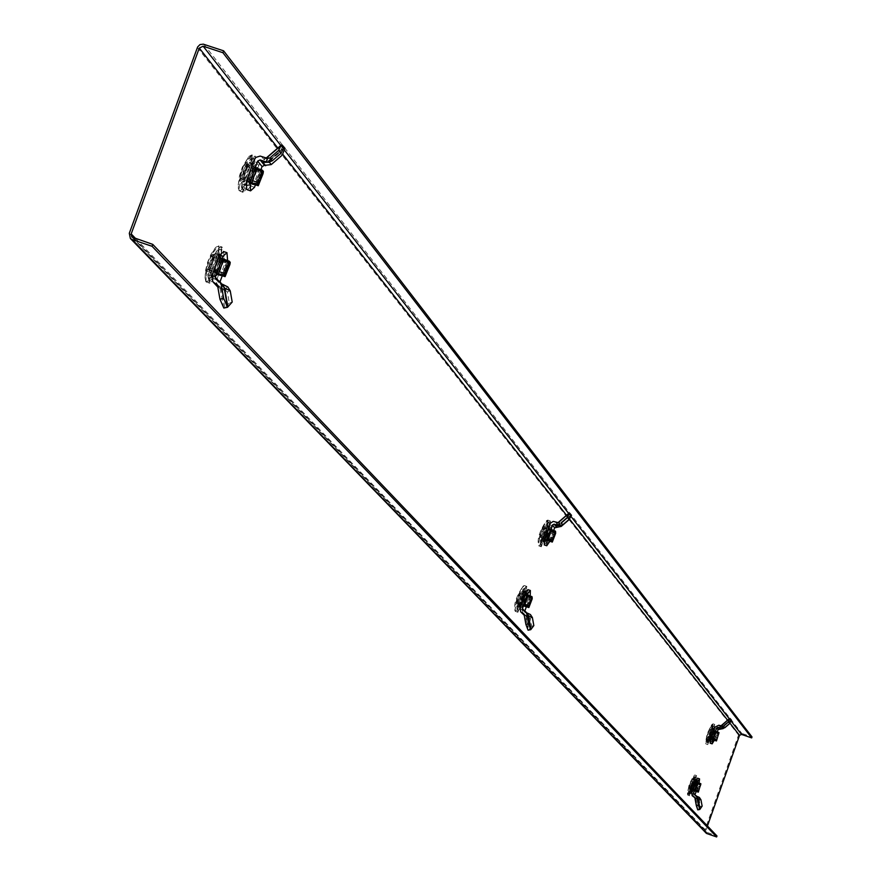 <?xml version="1.0" encoding="UTF-8"?>
<svg xmlns="http://www.w3.org/2000/svg" width="881" height="881" viewBox="0 0 881 881"><rect width="100%" height="100%" fill="white"/><g stroke="black" fill="none" stroke-linecap="round" stroke-linejoin="round"><path stroke-width="0.66" stroke-dasharray="4.41 3.3" d="M707.443 825.993L705.857 830.486L706.199 832.071L716.98 835.981M691.893 791.556L696.177 779.872M520.561 605.776L520.682 607.637L521.574 607.141L524.669 600.523L526.508 593.056L526.243 591.757L525.483 592.274M218.895 256.437L221.274 254.521L222.034 256.646L219.81 267.218L217.012 273.595L214.435 276.777L213.543 276.667L213.301 271.777M714.106 728.873L710.097 741.02M548.797 526.948L549.678 526.276L549.953 527.609L548.676 533.346L545.581 540.846L544.59 542.123L543.973 541.562M246.537 180.704L246.735 185.715L247.66 185.847L250.204 182.697L252.957 176.376L255.171 165.804L254.411 163.58L252.12 165.408M705.461 832.787L704.888 830.144L738.564 735.018L741.835 733.433L752.011 736.934M690.968 791.887L695.307 779.498L690.968 791.887M519.394 607.207L520.847 605.886L523.391 600.082L525.109 593.717L524.955 591.327L521.067 598.518L519.394 607.207M211.77 276.072L211.352 272.537L213.499 263.573L216.297 257.186L219.501 253.926L220.184 257.67L218.036 266.624L214.303 274.509L212.662 276.182L211.77 276.072M713.478 728.378L709.161 740.745L713.478 728.378M548.511 525.924L546.826 534.646L542.971 541.782L542.828 539.348L544.535 532.983L547.068 527.212L548.511 525.924M252.957 163.227L252.021 163.073L250.402 164.725L246.724 172.566L244.577 181.519L245.27 185.34L247.506 183.6L251.184 175.782L253.332 166.85L252.957 163.227M690.043 794.034L691.365 785.852L689.195 795.4L693.391 788.066L690.88 793.142L689.977 792.338L690.275 791.072L689.603 791.634L689.592 790.334L690.759 790.356M691.211 786.59L692.94 782.669L691.508 786.689M692.763 780.059L693.876 779.938L693.391 782.086L692.477 781.326L692.763 780.059L689.603 788.991L692.477 781.326M690.418 789.706L689.603 788.991M694.845 778.044L693.743 778.165L693.457 779.443L694.36 780.192L696.254 775.5L692.323 783.132L691.893 785.918M692.708 783.605L693.876 779.938M696.849 780.39L692.73 792.162L696.849 780.39M693.391 782.086L694.36 780.192M690.131 787.966L691.299 787.988M691.365 791.006L690.275 791.072M692.334 789.112L691.244 789.178L690.957 790.444L691.849 791.248M693.589 782.548L694.426 783.22L695.307 781.513L694.107 781.535L691.244 789.178M695.307 781.513L696.53 775.809L694.426 783.22M694.966 780.852L694.129 780.181L694.646 779.167L695.836 779.145M693.479 790.565L696.045 781.943L693.479 790.565L695.23 791.127L693.49 790.576M696.045 781.954L697.895 782.636L696.045 781.943M698.842 786.359L697.378 789.982L698.842 786.359L699.723 786.7M697.378 789.982L698.413 791.182M694.646 779.167L694.536 777.251L696.287 777.405L696.64 775.61L695.737 777.02L696.276 777.383M691.64 779.531L688.072 789.596L691.64 779.531M691.211 781.161L688.27 789.09L691.211 781.161L693.699 782.02L693.931 781.007L691.453 780.037M694.184 786.821L694.812 784.718L694.184 786.821M690.88 793.142L689.988 794.188M689.592 790.334L689.063 791.358L689.878 792.074M689.063 791.358L689.03 793.208L689.977 792.338M693.611 787.801L694.437 785.489M690.957 790.444L694.107 781.535M694.536 777.251L693.743 778.165M693.699 782.02L690.803 789.85L693.92 781.007M690.803 789.85L688.27 789.09M694.856 794.794L697.014 796.38M700.968 799.794L699.261 800.245L700.428 806.567L702.135 806.115M694.933 798.109L698.38 799.309L699.085 797.294L695.638 796.105L694.966 794.827M694.823 797.525L699.261 800.245L694.834 797.602M700.428 806.567L698.303 809.463L700.01 809M695.858 798.197L697.807 809.837L695.043 797.757M693.666 797.294L692.995 794.067L697.135 782.372L697.609 778.231M696.552 782.361L695.968 781.722L692.984 790.158L693.567 790.797L696.552 782.361L698.556 783.055L695.649 791.259M696.166 791.435L699.129 783.088M699.14 783.066L697.135 782.372M694.569 797.074L698.49 799.353M695.968 781.722L697.972 782.416M692.984 790.158L694.977 790.852M693.567 790.797L695.561 791.49M518.16 609.916L517.433 611.788L517.896 612.284L518.568 610.346L517.775 609.784L517.808 607.251L519.019 605.126L519.636 602.009L518.424 604.124L519.548 599.08L517.51 612.152L522.896 602.714L520.792 606.679L521.354 603.87L520.01 606.205L519.46 609.013L518.303 607.967L518.634 606.304L517.643 606.888L517.51 605.093L519.019 605.126M521.497 591.801L522.907 591.625L522.345 594.455L521.167 593.475L521.497 591.801L517.411 603.232L521.167 593.475M518.424 604.124L517.411 603.232M524.239 589.29L522.84 589.466L522.51 591.14L523.677 592.12L524.239 589.29L526.177 586.173L520.792 595.6L520.275 599.223L521.607 595.027L520.275 599.223M521.332 596.261L522.907 591.625M526.97 592.473L525.594 593.728L523.171 599.256L521.684 607.582L525.373 600.743L526.97 592.473M522.345 594.455L523.677 592.12M518.127 601.976L519.636 602.009M520.01 606.205L518.634 606.304M521.354 603.87L519.966 603.97L519.636 605.632L520.792 606.679M523.006 595.49L524.052 596.327L525.252 594.212L523.721 594.235L523.006 595.49L519.966 603.97M525.252 594.212L526.629 586.68L524.052 596.327M524.669 593.21L523.622 592.373L524.338 591.118L525.869 591.096M522.675 605.577L522.4 603.485L525.869 594.4L526.155 596.514L522.675 605.577L524.922 606.293L522.697 605.588M529.547 600.148L529.91 598.32L529.129 599.697L527.609 604.74L529.547 600.148L530.516 600.534M527.609 604.74L528.919 606.271M526.838 586.449L526.331 588.728L526.838 586.449M520.319 591.404L517.158 596.922L515.693 604.289L518.854 598.772L520.319 591.404M519.79 593.541L515.958 603.65L519.79 593.541L522.973 594.609L523.237 593.287L520.065 592.054M523.92 601.128L524.68 598.408L523.92 601.128M519.46 609.013L518.546 610.335M517.51 605.093L516.795 606.348L517.808 607.251M516.795 606.348L516.916 608.914L518.303 607.967M523.127 602.318L524.173 599.366M519.636 605.632L523.721 594.235M524.338 591.118L524.217 588.541L522.84 589.466M526.298 588.684L525.528 588.123M522.973 594.609L519.195 604.608L523.215 593.276M519.195 604.608L515.958 603.65M532.377 617.515L530.219 618.154L531.684 626.226L533.831 625.587M524.228 615.246L529.096 616.942L530.021 614.376L525.076 612.515L524.856 610.973M524.019 614.112L530.219 618.154L526.375 616.37L524.041 614.211M531.684 626.226L528.809 629.783L530.957 629.144M525.77 615.401L528.809 629.783L528.126 630.19L525.517 615.797L524.635 614.773M523.083 614.398L522.235 610.269L527.598 595.303L527.961 589.719M526.695 595.127L525.737 594.069L521.86 604.873L522.829 605.919L526.695 595.127L529.25 595.997L525.494 606.48M526.364 606.756L530.153 596.184L527.598 595.303M523.699 613.539L525.175 615.114L529.283 617.019M525.737 594.069L528.292 594.95M521.86 604.873L524.426 605.754M522.829 605.919L525.384 606.789M209.909 279.729L208.874 282.305L209.766 283.264L210.702 280.565L209.381 279.552L209.094 275.643L210.977 272.901L211.66 268.353L209.766 271.095L211.715 263.937L210.944 265.214L211.088 263.76L208.334 282.129L209.315 279.475L210.174 280.389L209.238 283.087L212.343 280.918L217.618 270.863L216.957 271.755L217.266 269.971L214.38 276.061L214.997 271.965L212.916 274.993L212.299 279.101L210.669 277.614L211.033 275.18L209.337 275.654L208.841 272.824L210.977 272.901M214.204 254.014L216.109 253.717L215.493 257.847L213.841 256.459L214.204 254.014L208.401 269.905L213.841 256.459M209.766 271.095L208.401 269.905M218.191 250.7L216.286 250.997L215.922 253.442L217.574 254.818L218.191 250.7L220.36 249.466L221.252 246.735L218.774 248.123L215.526 253.078L212.861 258.926L213.521 258.034L211.715 263.937L212.244 264.113L214.061 258.21L211.627 263.948L211.473 265.401L212.244 264.113M213.753 260.005L213.213 259.829L216.109 253.717M222.419 255.6L220.008 257.087L216.451 264.597L214.402 273.132L215.063 276.667L217.211 275.004L220.757 267.505L222.805 258.981L222.419 255.6M215.493 257.847L217.574 254.818M209.524 268.276L211.66 268.353M212.916 274.993L211.033 275.18M214.997 271.965L213.114 272.152L212.75 274.586L214.38 276.061M217.409 260.38L218.818 261.492L220.691 258.761L218.521 258.761L217.409 260.38L213.114 272.152M220.691 258.761L218.763 265.886L219.523 264.608L219.38 266.051L222.144 247.726L221.109 250.303L221.384 254.224L219.501 256.944L218.818 261.492M219.501 256.944L218.025 256.03L219.204 254.213L221.384 254.224M216.495 273.969L215.382 272.758L215.702 270.621L220.679 258.078L221.836 259.333L221.516 261.481L216.495 273.969L219.6 274.938M226.032 266.348L226.439 263.661L225.217 265.445L223.179 272.592L226.032 266.348L227.001 266.734M223.179 272.592L224.996 274.696M222.287 247.242L221.792 246.911L220.845 249.62L221.704 250.545L222.287 247.242M213.191 254.18L212.156 254.279L210.669 256.129L208.268 261.327L206.341 269.002L207.112 272.251L209.193 270.115L211.583 264.928L213.257 258.959L213.191 254.18M212.541 257.241L212.861 255.094L211.881 256.525L207.046 271.194L212.541 257.241L216.935 258.695L217.222 256.767L212.817 255.072M219.061 268.672L220.052 264.785L217.794 270.159L217.519 271.954L219.061 268.672M212.299 279.101L210.141 280.356M208.841 272.824L207.729 274.454L209.094 275.643M207.729 274.454L208.268 278.429L210.669 277.614M217.794 270.159L217.266 269.971L219.292 266.062M212.75 274.586L218.521 258.761M219.204 254.213L218.631 250.182L216.286 250.997M221.638 250.479L220.393 249.477M216.935 258.695L211.495 272.471L217.189 256.734M222.386 284.255L223.311 284.761M230.249 290.873L227.353 291.875L229.313 303.042L232.199 302.04M217.827 287.074L225.811 290.212L227.111 286.644L220.261 284.111L220.063 281.744M217.442 284.871L227.353 291.875L221.682 289.056L217.475 285.026M229.313 303.042L224.919 307.612L227.816 306.621M220.889 287.768L224.919 307.612L223.928 308.02M217.486 286.732L216.352 281.028L223.928 260.258L223.818 251.768M222.276 259.576L220.415 257.516L214.931 272.526L216.814 274.564L222.276 259.576L225.822 260.765L220.536 275.246M222.243 275.764L227.474 261.437L223.928 260.258M223.818 308.042L219.832 287.118L226.142 290.356M227.474 261.437L227.617 260.6M224.721 259.543L225.822 260.765M220.415 257.516L223.961 258.706M214.931 272.526L218.488 273.727M216.814 274.564L220.349 275.753M714.403 726.23L712.454 734.269L714.645 724.667L710.571 732.265L712.035 728.719L711.54 730.878L712.509 729.005L712.993 726.847L711.892 726.968L711.595 728.257L712.255 727.728L712.222 729.127L713.081 729.721M712.608 733.532L711.507 737.65L712.916 733.642M709.359 738.047L709.073 739.324L709.965 740.139L710.46 737.981L709.381 737.992L711.705 731.439L709.381 737.992M709.073 739.324L711.705 731.439M713.412 730.415L712.222 730.437M708.996 739.688L708.159 740.183L709.491 739.853L707.608 744.533L712.542 734.402M711.727 736.703L709.965 740.139M710.824 740.954L714.932 729.193L710.824 740.954M710.46 737.981L709.491 739.853M711.694 731.483L712.542 732.1M712.509 729.005L711.595 728.257M711.54 730.878L710.626 730.118L710.923 728.84L712.035 728.719M708.28 736.747L709.447 736.769L708.577 738.465L707.762 737.76L710.626 730.118M708.577 738.465L707.344 744.214L709.447 736.769M708.908 739.159L707.74 739.137L707.223 740.139L708.038 740.855M714.183 730.778L714.271 732.309L711.275 738.994L714.183 730.767L716.033 731.45L714.183 730.767M715.835 737.397L717.288 733.785L715.835 737.397L717.068 737.76M708.445 739.82L707.74 740.458L707.74 739.137M709.007 742.011L708.104 741.196L708.401 739.919M707.74 744.566L708.181 742.826L707.74 744.566M706.21 738.421L709.778 728.378L706.21 738.421M706.65 736.791L709.579 728.884L706.65 736.791L709.161 737.661L708.93 738.674L706.408 737.915M710.306 733.333L709.679 735.448L710.306 733.333M712.993 726.847L713.874 725.856M712.255 729.05L712.762 728.047L713.951 728.025M712.762 728.047L712.806 726.153L711.892 726.968M710.868 732.375L710.053 734.677M710.923 728.84L707.762 737.76M707.223 740.139L707.179 742.033L708.104 741.196M709.161 737.661L712.057 729.842L708.941 738.674M712.057 729.842L709.579 728.884M730.052 718.786L727.992 721.671L729.369 723.268L723.213 728.565L722.651 727.343L720.603 728.268M729.369 723.268L730.426 722.046M713.94 741.284L711.936 740.591L716.077 728.917L720.14 726.946L721.836 726.968L727.992 721.671M714.304 740.26L717.266 731.902M711.936 740.591L710.229 743.168M711.121 738.961L711.694 739.644L714.667 731.219L714.106 730.536L711.121 738.961L713.125 739.655M722.222 726.44L719.931 726.109L720.79 727.177M720.361 726.076L721.087 726.043M716.418 731.593L713.775 740.095M711.694 739.644L713.687 740.326M714.667 731.219L716.671 731.913M714.106 730.536L716.11 731.219M549.436 522.796L549.766 523.281L550.46 521.376L550.019 520.836L549.292 525.704L548.103 527.774L547.475 530.913L548.665 528.842L547.542 533.908L549.381 523.149M547.696 532.928L546.275 538.192L548.103 533.06M543.39 538.544L543.059 540.229L544.216 541.275L544.777 538.445L543.434 538.445L546.429 530.087L543.434 538.445M543.059 540.229L546.429 530.087M548.665 528.842L547.134 528.853M542.817 540.527L541.804 541.044L543.456 540.747L542.894 543.577L540.967 546.66L547.586 534.007M546.528 536.947L544.216 541.275M545.042 542.013L546.418 540.78L548.819 535.296L550.306 526.926L546.638 533.721L545.042 542.013M544.777 538.445L543.456 540.747M546.396 530.164L547.475 530.913M548.103 527.774L547.013 527.058L547.024 525.715L547.464 527.565M547.145 526.607L547.718 523.755L549.634 520.704L544.304 529.977L546.396 526.056L545.824 528.908L547.145 526.607L545.978 525.627L546.936 525.098L547.013 527.058M547.718 523.755L546.308 523.942L545.978 525.627M545.824 528.908L544.656 527.928L544.987 526.243L546.396 526.056M541.617 536.408L543.125 536.452L541.925 538.533L540.901 537.641L544.656 527.928M541.925 538.533L540.527 546.132L543.125 536.452M542.498 539.59L540.989 539.546L540.273 540.791L541.297 541.672M549.337 528.908L549.601 531.067L546.143 540.119L545.868 537.95L548.72 529.988L549.326 528.897L551.638 529.756L549.326 528.897M551.429 537.388L551.066 539.238L551.836 537.884L553.312 532.807L551.429 537.388L552.971 537.806M542.156 540.67L541.099 541.386L540.989 539.546M542.894 543.577L541.738 542.531L542.068 540.846M541.628 544.711L541.275 546.771L542.024 544.854M539.161 538.809L542.289 533.368L543.764 525.946L540.637 531.375L539.161 538.809M539.69 536.661L543.511 526.585L539.69 536.661L542.905 537.773L542.641 539.106L539.414 538.159M544.051 531.827L543.28 534.569L544.051 531.827M547.057 526.948L547.762 525.715L549.292 525.704M547.762 525.715L547.663 523.083L546.308 523.942M544.832 530.659L543.775 533.611M544.987 526.243L540.901 537.641M540.273 540.791L540.383 543.412L541.738 542.531M542.905 537.773L546.672 527.807L542.663 539.117M546.672 527.807L543.511 526.585M570.877 515.143L557.992 525.583M569.82 513.645L567.353 517.61L569.115 519.636M549.292 542.729L546.738 541.859L552.75 525.726L555.041 524.283L559.457 524.404L567.353 517.61M549.81 541.264L553.675 530.494M546.738 541.859L544.414 544.899M545.339 539.337L546.264 540.46L550.129 529.69L549.193 528.556L545.339 539.337L547.894 540.207M559.446 523.083L556.715 522.918L558.125 524.669M557.188 522.785L558.257 522.675M557.122 525.583L559.809 524.691L570.723 515.297M552.178 529.944L552.684 530.56L548.94 541M546.264 540.46L548.83 541.33M550.129 529.69L552.684 530.56M549.193 528.556L551.759 529.426M254.796 159.626L255.457 156.366L254.961 156.003L254.025 158.701L254.796 159.626L254.499 163.47L252.649 166.124L251.944 170.727L253.794 168.062L251.856 175.198L252.605 173.942L252.451 175.407L255.292 156.884L254.334 159.527L253.497 158.525L254.433 155.827L252.539 156.554L250.755 158.679L246.14 167.742L246.801 166.872L246.482 168.678L249.367 162.633L248.728 166.795L250.777 163.844L251.415 159.681L249.51 159.99L249.125 162.467L250.788 162.104L251.162 165.232L252.649 166.124M246.24 181.365L245.865 183.821L247.495 185.307L248.134 181.167L246.317 181.156L250.534 169.626L246.317 181.156M245.865 183.821L250.534 169.626M253.794 168.062L251.625 168.04M245.193 183.832L243.905 184.305L246.085 184.129L245.447 188.27L243.321 189.426L242.418 192.146L244.874 190.836L249.4 183.248L251.856 175.198L251.228 180.385L252.979 175.583L253.133 174.119L252.384 175.374M250.898 179.449L250.358 179.272L247.495 185.307M247.99 185.528L248.871 185.66L250.402 184.085L253.904 176.652L255.942 168.15L255.292 164.483L252.285 167.566L249.664 173.59L247.627 182.103L247.99 185.528M248.134 181.167L246.085 184.129M250.468 169.758L251.944 170.727M250.777 163.844L249.125 162.467M248.728 166.795L247.076 165.419L247.451 162.941L249.367 162.633M242.771 177.191L244.907 177.268L243.035 179.955L241.669 178.788L247.076 165.419M243.035 179.955L244.984 172.786L244.235 174.042L244.378 172.566L241.559 191.122L242.583 188.545L242.341 184.558L244.202 181.871L244.907 177.268M244.202 181.871L242.077 181.794L240.965 183.38L242.341 184.558M253.915 167.159L254.994 168.469L254.664 170.639L249.719 183.105L248.585 181.761L248.916 179.592L252.946 168.546L253.871 167.115L256.966 168.249M256.789 178.92L256.371 181.629L257.571 179.889L259.477 172.676L256.789 178.92L258.849 179.405M244.378 183.964L242.528 184.713L242.077 181.794M245.447 188.27L243.817 186.783L244.191 184.327M242.418 192.146L242.958 192.322L243.894 189.635L243.057 188.655L242.088 191.298L242.958 192.322L239.258 190.902C239.037 175.804 243.189 163.811 251.735 154.935L252.252 155.309C252.429 170.451 248.266 182.444 239.753 191.254L238.311 188.303L238.707 182.389L243.409 166.212L248.827 156.444L251.867 155.397L252.418 161.641L248.596 176.806L245.502 184.052L241.031 190.494L239.015 190.604L238.2 185.197L239.522 175.682L242.319 167.214L248.827 156.444L251.735 154.935L254.411 155.816M239.852 181.145L240.876 181.101L242.341 179.295L244.72 174.163L246.658 166.465L245.931 163.084L243.894 165.132L241.504 170.275L239.819 176.277L239.852 181.145M240.524 178.072L240.194 180.231L241.163 178.843L245.997 164.174L240.524 178.072L244.984 179.581L244.731 181.563L240.249 180.275M245.766 170.297L244.764 174.218L247.021 168.855L247.297 167.027L245.766 170.297M251.415 159.681L254.069 158.734M251.228 165.033L252.329 163.448L254.499 163.47M252.329 163.448L251.801 159.307L250.92 158.987L249.51 159.99M247.021 168.855L246.482 168.678L244.984 172.786L245.524 172.962M247.451 162.941L241.669 178.788M240.965 183.38L241.504 187.51L243.817 186.783M243.123 188.732L243.85 189.602M244.984 179.581L250.402 165.87L244.731 181.563M283.825 147.92L266.767 162.126M282.779 146.158L279.817 152.325L282.239 155.122M254.532 187.268L250.997 186.078L259.488 163.712L262.681 161.686L268.804 161.818L279.817 152.325M255.413 184.845L260.952 169.67M250.997 186.078L247.594 189.69M248.156 181.497L249.973 183.689L255.424 168.745L253.618 166.531L248.156 181.497L251.702 182.675M267.516 158.371L264.212 158.789L266.943 162.192M281.722 144.936L266.425 158.018M264.674 158.371L266.491 158.04M265.335 162.335L268.496 161.212L283.528 148.261L268.947 160.816L272.229 160.827M257.847 168.546L258.959 169.923L253.706 184.327M249.973 183.689L253.508 184.867M255.424 168.745L258.959 169.923M253.618 166.531L257.164 167.709M132.965 237.727L706.793 832.446M135.74 238.663L705.857 830.486M277.834 148.019L282.812 154.351M566.527 515.264L569.544 519.118M727.596 720.173L729.931 723.136M280.797 145.464L284.893 150.695M568.652 513.436L571.218 516.718M729.248 718.742L731.098 721.11M203.841 44.292L741.835 733.433M197.399 47.475L738.564 735.018M129.298 233.289L704.888 830.144M693.865 780.015L694.448 779.553L694.459 780.676M690.792 787.812L692.884 781.91M690.858 790.83L690.275 791.303L690.264 790.18M693.92 783.044L691.838 788.947M694.999 790.797L693.127 790.191M693.38 789.079L695.384 789.717M697.565 783.572L695.594 782.846M701.155 784.09L696.397 782.339M696.144 783.451L700.902 785.202M698.765 791.226L693.942 789.673M699.811 786.447L698.589 786.083M698.842 789.211L697.95 788.869M697.697 788.594L698.93 788.958M693.457 779.443L694.118 778.881L694.129 780.181M687.786 795.125L690.197 784.31L694.834 774.983L694.79 777.835L692.488 785.863L689.371 793.329L687.786 795.125M687.654 794.948L694.184 775.247L694.779 776.557L692.191 786.116L689.052 793.462L687.654 794.948L688.072 789.596M693.512 781.81L691.001 780.94M688.513 787.966L691.023 788.847M691.211 789.046L688.711 788.187M691.552 792.515L692.995 794.067M694.206 794.563L695.638 796.105M695.748 795.752L696.574 796.182M523.039 591.9L523.898 591.426L524.03 592.99M518.997 601.789L521.706 594.235M519.372 605.985L518.513 606.469L518.38 604.917M523.413 596.107L520.715 603.65M524.437 605.71L522.103 604.961M522.4 603.485L524.944 604.311M527.763 596.437L525.252 595.512M525.88 594.411L528.182 595.259L525.869 594.4M532.531 597.252L526.453 595.038M526.155 596.514L532.234 598.728M529.481 606.436L523.303 604.476M530.659 600.126L529.129 599.697M529.371 603.749L528.391 603.364M527.972 602.912L529.514 603.342M522.51 591.14L523.49 590.567L523.622 592.373M515.308 611.359L515.22 607.593L518.017 597.23L522.158 587.781L524.349 585.535L524.591 589.444L521.794 599.796L517.654 609.223L515.308 611.359M515.132 611.139L515.682 604.3L519.261 593.32L523.149 586.074L524.239 585.711L524.514 587.77L522.323 597.373L518.16 607.758L516.31 610.654L515.132 611.139L515.693 604.289M522.664 594.279L519.449 593.166M516.222 602.163L519.438 603.276M519.746 603.606L516.563 602.527M519.867 607.725L522.235 610.269M524.691 615.434L524.162 614.872M526.684 612.835L524.085 610.61M523.259 610.324L525.616 612.868M525.561 612.196L526.816 612.857M216.693 254.521L218.169 254.18L218.62 256.646M210.768 268.055L214.612 257.549M212.035 274.696L210.548 275.059L210.085 272.603M217.937 261.194L214.116 271.667M218.51 273.749L215.382 272.758M215.702 270.621L219.215 271.722M223.201 260.787L219.743 259.532M220.724 258.111L223.774 259.212M230.249 262.34L221.836 259.333M221.516 261.481L229.919 264.476M226.01 275.191L217.475 272.548M227.287 265.952L225.217 265.445M225.382 271.205L224.413 270.808M223.587 269.916L225.657 270.423M215.922 253.442L217.607 252.979L218.092 255.831M206.055 281.876C205.758 266.888 209.942 254.884 218.62 245.854L219.083 246.173C219.336 261.205 215.14 273.198 206.495 282.173L206.055 281.876M205.813 281.568L205.02 277.537L205.945 270.775L211.341 254.609L215.691 247.363L218.697 246.262L219.314 252.34L215.515 267.45L210.79 277.669L207.872 281.336L205.813 281.568L206.661 272.075M216.341 258.045L211.881 256.525M207.321 269.024L211.781 270.544M212.376 271.183L207.982 269.729M211.737 276.061L216.352 281.028M219.71 288.164L217.629 285.929M217.001 284.089L219.138 286.699M222.188 284.2L217.563 280.026M216.407 279.64L221.01 284.596M220.437 283.12L222.309 284.167M219.887 282.217L218.025 280.202M710.031 740.701L708.423 740.128L708.401 738.983M712.046 731.924L709.954 737.815M712.002 728.84L712.575 728.4L712.586 729.545M708.952 736.604L711.033 730.701M719.281 732.926L714.524 731.186M714.271 732.309L719.028 734.049M716.892 740.062L712.068 738.52M711.606 739.401L713.401 739.974L711.617 739.412M713.147 739.6L711.275 738.994M711.529 737.871L713.533 738.52M715.702 732.386L713.731 731.659M716.969 738.047L716.088 737.694M717.949 735.25L716.727 734.897M716.969 735.195L717.85 735.536M713.037 723.896L710.615 734.743L706.011 744.005L706.055 741.13L708.346 733.102L711.452 725.658L713.037 723.896M712.817 723.94L711.044 732.805L706.573 743.3L705.67 743.388L712.817 723.94L709.778 728.378M709.337 737.882L706.848 737.034M709.337 730.019L711.826 730.867M711.65 730.646L709.139 729.776M730.79 720.339L722.651 727.343L724.81 727.75M720.438 728.29L722.365 727.508L730.922 720.14M716.077 728.917L714.7 727.221M718.764 725.25L720.14 726.946M721.065 725.834L721.836 726.968M720.889 725.977L719.931 726.109M545.152 542.09L541.969 540.967L541.859 539.37M546.837 530.703L544.139 538.225M546.506 526.386L547.244 525.88L550.306 526.926M542.487 536.232L545.185 528.688M555.966 531.783L549.887 529.591M549.601 531.067L555.669 533.258M552.916 540.956L546.749 539.018M546.121 540.097L548.4 540.824L546.143 540.119M547.905 540.174L545.57 539.436M545.868 537.95L548.411 538.765M551.22 530.913L548.72 529.988M552.816 538.269L551.836 537.884M554.127 534.602L552.585 534.183M552.982 534.679L553.962 535.064M547.96 520.197L548.015 524.052L545.229 534.382L542.112 541.925L538.952 545.978L538.72 542.035L541.496 531.684L545.603 522.29L547.96 520.197M547.685 520.264L546.572 529.217L540.604 544.073L539.073 545.746L538.335 544.821L540.339 534.503L544.403 524.085L546.583 520.605L547.685 520.264L543.764 525.946M543.203 538.126L540.02 537.058M543.236 528.082L546.418 529.151M546.121 528.798L542.905 527.686M570.613 515.462L560.173 524.448L562.783 524.79M560.745 525.858L559.809 524.691L557.706 525.66M552.079 526.926L549.81 524.129M555.03 521.585L557.288 524.393M556.715 522.918L558.058 522.653L559.457 524.404M248.288 185.737L243.74 184.118L243.31 181.574M251.063 170.429L247.253 180.869M249.896 163.547L251.349 163.282L251.768 165.837M244.015 176.982L247.836 166.498M263.397 171.443L254.994 168.469M254.664 170.639L263.067 173.612M259.168 184.283L250.633 181.673M249.675 183.061L252.825 184.03M251.768 182.752L248.585 181.761M248.916 179.592L252.429 180.693M256.404 169.791L252.946 168.546M258.551 180.297L257.571 179.889M260.479 174.945L258.408 174.471M259.201 175.44L260.159 175.837M251.867 155.397L246.372 163.304M245.557 180.275L241.163 178.843M245.711 166.377L250.105 167.819M249.532 167.115L245.072 165.606M269.344 162.269L268.496 161.212L266.491 162.346M258.551 165.375L254.124 159.924M261.404 156.344L265.798 161.807M264.212 158.789L266.073 158.404L268.804 161.818M131.809 237L706.199 832.071M691.023 791.909L692.025 792.261M695.307 779.498L696.309 779.85M519.504 607.273L520.781 607.703M524.955 591.327L526.243 591.757M221.274 254.521L219.501 253.926M213.819 276.854L212.046 276.26M710.163 741.086L709.161 740.745M714.425 728.675L713.434 728.334M544.249 542.211L542.971 541.782M549.678 526.276L548.4 525.836M252.638 162.996L254.411 163.58M245.27 185.34L247.043 185.924M694.107 780.258L694.162 779.322L695.957 780.059M696.056 780.092L696.805 780.357M690.319 790.962L692.73 792.162M699.14 784.96L700.692 784.652M689.68 795.796L687.709 795.069L687.444 793.605L689.184 784.376L693.534 775.941L694.834 774.983L696.64 775.61M689.03 793.208L689.834 794.133M693.567 782.592L691.266 789.112M693.788 794.288L695.219 795.829M523.578 592.484L523.578 591.195L526.871 592.406M518.711 606.128L521.684 607.582M529.855 598.298L531.838 597.902M517.786 612.262L515.198 611.293L514.856 610.302C513.59 604.388 516.354 596.316 523.149 586.074L524.349 585.535L526.662 586.328M516.905 608.892L517.918 610.081M522.973 595.556L519.999 603.859M523.909 588.442L525.428 588.134M522.708 609.971L525.076 612.515M218.025 256.03L217.794 253.926L222.155 255.424M211.209 274.828L210.68 275.224L215.063 276.667M223.785 259.201L220.679 258.078M219.622 274.96L216.55 274.002M226.318 263.628L229.027 263.034M209.7 283.242L205.901 281.777L205.064 279.189L205.416 270.985L207.553 262.34L211.033 254.135L215.691 247.363L218.62 245.854L221.825 246.922M208.268 278.429L209.667 280.048M217.343 260.512L213.18 271.943M217.794 249.918L219.876 249.455M211.539 272.504L207.046 271.194M215.669 279.156L220.261 284.111M710.141 740.745L710.868 740.987M712.222 729.127L712.288 728.158L714.932 729.193M715.515 738.807L716.55 740.007M717.266 733.785L718.819 733.477M714.766 724.446L712.949 723.83L711.496 724.975L707.08 733.917L705.582 742.187L705.835 743.872L707.828 744.621M712.663 726.098L713.852 725.856M707.179 742.033L707.983 742.958M722.442 726.495L720.845 725.966M731.01 720.052L722.376 727.486L720.107 728.224M551.066 539.238L552.387 540.769M553.312 532.807L555.283 532.399M550.096 520.847L547.773 520.065L546.583 520.605C540.053 530.021 537.311 538.093 538.335 544.821L538.952 545.978L541.275 546.771M547.343 522.973L548.863 522.653M540.383 543.412L541.397 544.59M559.831 523.171L558.014 522.598M251.162 165.232L250.931 163.007L255.292 164.483M252.847 184.063L249.719 183.105M256.977 168.238L253.871 167.115M256.371 181.629L258.188 183.744M259.477 172.676L262.186 172.081M250.92 158.987L253.001 158.536M241.515 187.521L242.914 189.14M250.358 165.837L245.997 164.174M266.282 157.963L265.313 158.503L268.353 158.514"/><path stroke-width="1.32" d="M152.061 246.284L132.26 239.632L130.355 238.432L129.298 233.289L197.63 46.957L200.009 44.579L203.302 44.149L223.609 50.823L222.915 52.717L203.148 46.186L199.282 48.092L131.181 233.928L131.809 237L152.754 244.378L152.061 246.284L716.627 836.95L706.452 833.415L130.355 238.432M152.754 244.378L716.98 835.981L716.627 836.95M222.915 52.717L751.669 737.904L741.494 734.402L739.533 735.36L707.443 825.993M696.177 779.872L691.893 791.556M525.483 592.274L520.561 605.776M213.301 271.777L218.895 256.437M710.097 741.02L714.106 728.873M543.973 541.562L548.797 526.948M252.12 165.408L246.537 180.704L254.124 159.924L255.975 157.347L260.17 156.08L267.516 158.371L266.216 161.939L268.353 162.346L263.375 161.939L266.216 161.939L260.093 159.913L257.67 161.102L250.083 181.893L246.537 180.715L246.592 189.36L247.594 189.69M223.609 50.823L752.011 736.934L751.669 737.904M698.314 792.118L700.836 783.727L698.325 792.129L695.241 791.138L698.314 792.118M700.725 784.663L698.413 791.193L700.725 784.663M699.789 809.452L697.763 809.87L696.309 805.575L698.402 805.168L696.926 797.195L698.071 798.505L696.695 796.226L699.36 797.404L697.014 796.38M698.402 805.168L699.855 809.463L702.135 806.115L700.968 799.794L699.36 797.404M699.129 783.088L699.547 778.87L697.719 781.491L695.704 780.797L691.552 792.515L692.224 795.752L694.834 797.602L696.309 805.575M697.719 781.491L693.556 793.208L697.818 798.153L699.899 809.43M696.926 797.195L696.133 795.62M695.704 780.797L697.609 778.231M693.49 796.578L692.224 795.752M696.166 791.435L694.966 794.827M695.649 791.259L694.977 790.852L698.314 782.791M528.853 607.538L528.6 605.478L531.981 596.646L532.234 598.728L528.864 607.549L524.922 606.293L528.853 607.538M531.915 597.924L528.93 606.282L531.915 597.924M530.703 629.684L528.071 630.212L525.891 624.398L528.567 623.869L526.728 613.683L528.534 615.731L526.838 612.879M528.567 623.869L530.758 629.684L533.831 625.587L532.377 617.515L530.439 614.542L527.356 613.143M530.197 595.997L530.373 590.49L527.807 593.585L525.241 592.715L519.867 607.725L520.715 611.866L524.041 614.211L525.891 624.398M527.807 593.585L522.433 608.595L522.708 609.971L525.715 611.667L528.193 615.268L530.803 629.673M526.728 613.683L525.715 611.667M525.241 592.715L527.961 589.719M524.228 615.246L520.715 611.866M524.856 610.973L526.364 606.756M525.494 606.48L524.426 605.754L528.292 594.95L528.765 595.468M225.04 276.623L223.994 275.478L224.314 273.33L229.159 261.15L230.249 262.34L229.919 264.476L225.084 276.645L219.6 274.938M229.236 263.1L228.586 267.384L225.007 274.707L225.657 270.423L229.236 263.1M223.664 298.384L227.54 307.293L223.818 308.042L219.931 299.133L223.664 298.384L221.197 284.266L224.578 288.043L222.386 284.255M221.197 284.266L219.81 281.468L224.06 287.349L227.54 307.293L232.199 302.04L230.249 290.873L227.838 286.931L223.311 284.761M227.617 260.6L226.957 252.671L222.904 256.393L219.347 255.193L211.737 276.061L212.872 281.788L217.475 285.026L219.931 299.133M222.904 256.393L215.283 277.251L215.669 279.156L219.81 281.468M219.347 255.193L223.818 251.768M217.827 287.074L212.872 281.788M220.063 281.744L222.243 275.764M220.536 275.246L218.488 273.727L223.961 258.706L224.721 259.543M718.973 732.54L716.451 740.954L718.973 732.54L716.033 731.45L718.951 732.529M716.55 740.007L718.819 733.477L716.55 740.007M724.81 727.75L723.51 726.241L728.422 722.013L729.71 723.521L724.81 727.75L722.046 728.587M722.222 726.44L721.517 728.444L718.059 727.254L716.705 727.915L712.553 739.611L710.549 738.917L714.7 727.221L718.764 725.25L723.51 726.241L720.889 725.977M728.422 722.013L729.501 718.83L730.79 720.339L729.71 723.521M730.426 722.046L731.395 720.074L730.052 718.786M721.087 726.043L729.71 718.389M712.553 739.611L712.134 743.85L714.304 740.26M717.266 731.902L718.07 729.611L723.18 728.598M710.229 743.168L710.549 738.917M713.775 740.095L713.125 739.655L716.418 731.593M555.448 531.144L555.669 533.258L552.31 542.057L552.079 539.932L555.448 531.144M552.376 540.769L555.283 532.399L552.376 540.769M557.992 525.583L557.122 525.583M562.783 524.79L561.098 522.829L567.397 517.4L569.082 519.372L562.783 524.79L559.468 525.891M559.446 523.083L558.532 525.649L554.116 524.151L552.376 524.999L547.013 539.976L544.447 539.106L550.218 523.303L553.224 521.398L558.014 522.598M567.397 517.4L568.928 513.502L570.613 515.462L569.082 519.372M553.675 530.494L554.634 527.796L561.208 526.442L569.115 519.636L571.472 515.242L569.82 513.645M558.257 522.675L569.269 513.006M547.013 539.976L546.782 545.757L549.81 541.264M544.414 544.899L544.447 539.106M558.036 522.598L569.082 513.061M548.94 541L547.894 540.207L551.759 529.426L552.178 529.944M262.395 170.198L263.397 171.443L263.067 173.612L258.254 185.726L257.197 184.459L257.527 182.29L262.395 170.198M258.188 183.733L258.849 179.405L262.406 172.158L260.115 180.935L258.188 183.733M266.767 162.126L265.335 162.335M272.229 160.827L269.817 158.007L278.605 150.431L281.017 153.25L272.229 160.827L268.353 162.346M267.516 158.371L269.817 158.007L266.425 158.018M278.605 150.431L281.116 145.442L283.528 148.261L281.017 153.25M260.952 169.67L262.086 166.553L264.498 165.364L271.216 164.604L282.239 155.122L284.915 148.206L282.779 146.158M284.145 147.733L283.528 148.261L284.145 147.733M266.491 158.04L281.722 144.936M250.083 181.893L250.578 190.858L254.532 187.268L255.413 184.845M253.706 184.327L251.702 182.675L257.164 167.709L257.847 168.546M132.26 239.632L706.452 833.415M131.181 233.928L135.74 238.663M199.282 48.092L277.834 148.019M282.812 154.351L566.527 515.264M569.544 519.118L727.596 720.173M729.931 723.136L739.533 735.36M203.148 46.186L280.797 145.464M284.893 150.695L568.652 513.436M571.218 516.718L729.248 718.742M731.098 721.11L741.494 734.402M697.983 791.766L694.999 790.797M695.384 789.717L698.237 790.653M700.373 784.619L697.565 783.572M697.895 782.636L700.813 783.716L697.895 782.636M700.01 809L698.071 798.505L700.968 799.794M694.151 796.798L694.823 797.525M694.988 794.75L693.556 793.208M528.314 606.954L524.437 605.71M524.944 604.311L528.6 605.478M531.364 597.759L527.763 596.437M528.182 595.259L531.959 596.646L528.182 595.259M530.516 600.534L531.331 600.864M530.186 604.069L529.371 603.749M530.957 629.144L528.534 615.731L532.377 617.515M524.162 614.872L522.334 612.901M523.16 613.187L524.019 614.112M524.415 610.742L522.433 608.595M223.994 275.478L218.51 273.749M219.215 271.722L224.314 273.33M228.223 262.615L223.201 260.787M223.774 259.212L229.104 261.15M227.001 266.734L228.586 267.384M226.957 271.855L225.382 271.205M227.816 306.621L224.578 288.043L230.249 290.873M217.629 285.929L215.107 283.219M216.263 283.605L217.442 284.871M218.025 280.202L215.283 277.251M716.451 740.954L713.401 739.974L716.44 740.943M716.132 740.569L713.147 739.6M713.533 738.52L716.385 739.445M718.522 733.421L715.702 732.386M729.545 718.533L721.065 725.834M719.645 728.091L720.085 729.171M719.425 728.95L718.059 727.254M719.226 728.113L720.438 728.29M716.705 727.915L718.07 729.611M551.638 529.756L555.415 531.133L551.638 529.745M552.31 542.057L548.411 540.824L552.299 542.046M551.781 541.419L547.905 540.174M548.411 538.765L552.079 539.932M554.832 532.234L551.22 530.913M553.62 538.599L552.816 538.269M553.962 535.064L554.766 535.384M561.208 526.442L560.745 525.858M568.972 513.26L558.235 522.51M556.263 525.351L557.199 527.234M556.374 526.948L554.116 524.151M555.801 525.483L557.706 525.66M552.376 524.999L554.634 527.796M256.966 168.249L262.285 170.165M252.825 184.03L258.199 185.682M257.197 184.459L251.768 182.752M252.429 180.693L257.527 182.29M261.426 171.597L256.404 169.791M260.115 180.935L258.551 180.297M260.159 175.837L261.734 176.486M271.216 164.604L269.344 162.269M263.375 161.939L262.912 162.346L265.655 165.749M264.498 165.364L260.093 159.913M262.912 162.346L266.491 162.346M257.67 161.102L262.086 166.553M699.855 809.463L697.763 809.87M699.547 778.87L697.543 778.176M530.439 614.542L526.816 612.857M530.758 629.684L528.071 630.212M530.373 590.49L527.807 589.609M229.148 261.15L223.785 259.201M225.073 276.645L219.622 274.96M227.838 286.931L222.309 284.167M226.957 252.671L223.411 251.481M731.395 720.074L730.008 718.478M729.611 718.433L720.845 725.966M712.134 743.85L710.13 743.168M571.461 515.231L569.699 513.194M546.782 545.757L544.216 544.887M258.243 185.715L252.847 184.063M262.329 170.165L256.977 168.238M284.882 148.162L282.46 145.365M281.325 145.013L266.282 157.963M250.578 190.858L247.043 189.679"/></g></svg>
